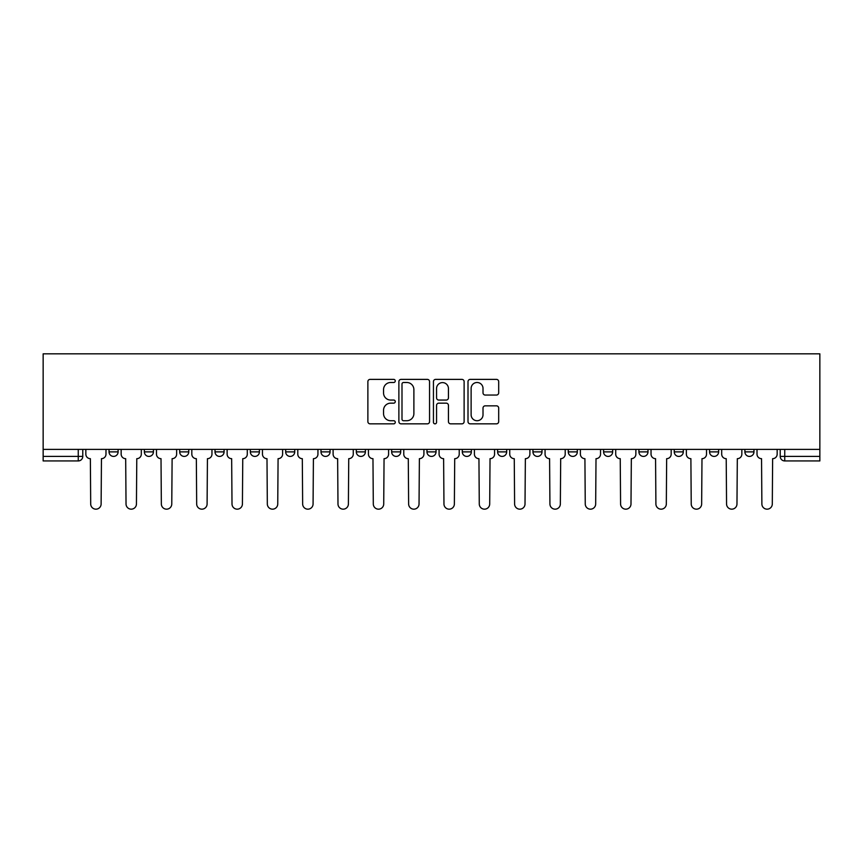 <?xml version="1.0" encoding="UTF-8"?>
<svg xmlns="http://www.w3.org/2000/svg" width="863" height="863" viewBox="0 0 863 863"><rect width="100%" height="100%" fill="white"/><g stroke="black" fill="none" stroke-linecap="round" stroke-linejoin="round"><path stroke-width="1.29" d="M395.265 380.939A1.553 1.553 0 0 0 393.711 379.386L370.098 379.386A2.222 2.222 0 0 0 367.875 381.608L367.875 421.619A2.222 2.222 0 0 0 370.098 423.841L393.711 423.841A1.553 1.553 0 0 0 395.265 422.277A1.553 1.553 0 0 0 393.711 420.723L390.659 420.723A7.109 7.109 0 0 1 383.55 413.614L383.55 410.281A7.109 7.109 0 0 1 390.659 403.161L393.711 403.161A1.553 1.553 0 0 0 395.265 401.608A1.553 1.553 0 0 0 393.711 400.054L390.659 400.054A7.109 7.109 0 0 1 383.55 392.945L383.55 389.612A7.109 7.109 0 0 1 390.659 382.492L393.711 382.492A1.553 1.553 0 0 0 395.265 380.939M709.569 449.386L709.569 451.878L718.631 451.878A4.531 4.531 0 0 1 714.1 456.408A4.531 4.531 0 0 1 709.569 451.878L709.569 449.386M674.251 449.386L674.251 451.878L683.302 451.878A4.531 4.531 0 0 1 678.771 456.408A4.531 4.531 0 0 1 674.251 451.878L674.251 449.386M497.617 449.386L497.617 451.878L506.678 451.878A4.531 4.531 0 0 1 502.147 456.408A4.531 4.531 0 0 1 497.617 451.878L497.617 449.386M391.651 449.386L391.651 451.878L400.702 451.878A4.531 4.531 0 0 1 396.171 456.408A4.531 4.531 0 0 1 391.651 451.878L391.651 449.386M320.993 449.386L320.993 451.878L330.054 451.878A4.531 4.531 0 0 1 325.524 456.408A4.531 4.531 0 0 1 320.993 451.878L320.993 449.386M285.675 449.386L285.675 451.878L294.725 451.878A4.531 4.531 0 0 1 290.195 456.408A4.531 4.531 0 0 1 285.675 451.878L285.675 449.386M215.016 451.878L215.016 449.386L215.016 451.878A4.531 4.531 0 0 0 219.547 456.408A4.531 4.531 0 0 1 215.016 451.878L224.078 451.878A4.531 4.531 0 0 1 219.547 456.408M144.369 451.878L144.369 449.386L144.369 451.878A4.531 4.531 0 0 0 148.9 456.408A4.531 4.531 0 0 1 144.369 451.878L153.431 451.878A4.531 4.531 0 0 1 148.9 456.408A4.531 4.531 0 0 0 153.431 451.878L153.431 449.386L153.431 451.878M496.462 395.049A2.222 2.222 0 0 0 498.685 392.827L498.685 381.608A2.222 2.222 0 0 0 496.462 379.386L470.227 379.386A2.222 2.222 0 0 0 468.005 381.608L468.005 421.619A2.222 2.222 0 0 0 470.227 423.841L496.462 423.841A2.222 2.222 0 0 0 498.685 421.619L498.685 408.059A2.222 2.222 0 0 0 496.462 405.837L485.233 405.837A2.222 2.222 0 0 0 483.01 408.059L483.01 414.779A5.944 5.944 0 0 1 477.066 420.723A5.944 5.944 0 0 1 471.122 414.779L471.122 388.436A5.944 5.944 0 0 1 477.066 382.492A5.944 5.944 0 0 1 483.01 388.436L483.01 392.827A2.222 2.222 0 0 0 485.233 395.049L496.462 395.049M819.85 449.386L43.15 449.386L43.15 353.83L819.85 353.83L819.85 460.939L784.747 460.939A4.531 4.531 0 0 1 780.228 456.408L819.85 456.408M429.558 381.608A2.222 2.222 0 0 0 427.336 379.386L401.101 379.386A2.222 2.222 0 0 0 398.879 381.608L398.879 421.619A2.222 2.222 0 0 0 401.101 423.841L427.336 423.841A2.222 2.222 0 0 0 429.558 421.619L429.558 381.608M435.664 379.386L461.899 379.386A2.222 2.222 0 0 1 464.121 381.608L464.121 421.619A2.222 2.222 0 0 1 461.899 423.841L450.669 423.841A2.222 2.222 0 0 1 448.447 421.619L448.447 405.383A2.222 2.222 0 0 0 446.225 403.161L438.782 403.161A2.222 2.222 0 0 0 436.559 405.383L436.559 422.277A1.553 1.553 0 0 1 435.006 423.841A1.553 1.553 0 0 1 433.442 422.277L433.442 381.608A2.222 2.222 0 0 1 435.664 379.386M780.228 449.386L780.228 456.408M82.772 449.386L82.772 456.408L82.772 449.386M78.253 449.386L78.253 460.939L43.15 460.939L43.15 456.408L82.772 456.408A4.531 4.531 0 0 1 78.253 460.939A4.531 4.531 0 0 0 82.772 456.408M43.15 449.386L43.15 456.408M753.96 451.878L753.96 449.386L753.96 451.878A4.531 4.531 0 0 1 749.429 456.408A4.531 4.531 0 0 1 744.898 451.878L753.96 451.878A4.531 4.531 0 0 1 749.429 456.408M744.898 449.386L744.898 451.878M718.631 449.386L718.631 451.878M683.302 449.386L683.302 451.878M647.984 449.386L647.984 451.878A4.531 4.531 0 0 1 643.453 456.408A4.531 4.531 0 0 1 638.922 451.878L647.984 451.878M638.922 449.386L638.922 451.878M612.654 449.386L612.654 451.878A4.531 4.531 0 0 1 608.124 456.408A4.531 4.531 0 0 1 603.593 451.878L612.654 451.878A4.531 4.531 0 0 1 608.124 456.408M603.593 449.386L603.593 451.878M577.325 449.386L577.325 451.878A4.531 4.531 0 0 1 572.805 456.408A4.531 4.531 0 0 1 568.275 451.878A4.531 4.531 0 0 0 572.805 456.408M568.275 449.386L568.275 451.878L577.325 451.878M542.007 449.386L542.007 451.878A4.531 4.531 0 0 1 537.476 456.408A4.531 4.531 0 0 1 532.946 451.878A4.531 4.531 0 0 0 537.476 456.408M532.946 449.386L532.946 451.878L542.007 451.878M506.678 449.386L506.678 451.878A4.531 4.531 0 0 1 502.147 456.408M471.349 449.386L471.349 451.878A4.531 4.531 0 0 1 466.829 456.408A4.531 4.531 0 0 1 462.298 451.878L471.349 451.878M462.298 449.386L462.298 451.878M426.969 449.386L426.969 451.878L436.031 451.878L436.031 449.386L436.031 451.878A4.531 4.531 0 0 1 431.5 456.408A4.531 4.531 0 0 1 426.969 451.878A4.531 4.531 0 0 0 431.5 456.408M400.702 449.386L400.702 451.878M365.383 449.386L365.383 451.878A4.531 4.531 0 0 1 360.853 456.408A4.531 4.531 0 0 1 356.322 451.878L365.383 451.878L365.383 449.386M356.322 449.386L356.322 451.878M330.054 451.878L330.054 449.386L330.054 451.878A4.531 4.531 0 0 1 325.524 456.408M294.725 451.878L294.725 449.386L294.725 451.878A4.531 4.531 0 0 1 290.195 456.408M259.407 449.386L259.407 451.878A4.531 4.531 0 0 1 254.876 456.408A4.531 4.531 0 0 1 250.346 451.878A4.531 4.531 0 0 0 254.876 456.408A4.531 4.531 0 0 0 259.407 451.878L259.407 449.386M250.346 449.386L250.346 451.878L259.407 451.878M224.078 449.386L224.078 451.878M188.749 449.386L188.749 451.878A4.531 4.531 0 0 1 184.229 456.408A4.531 4.531 0 0 1 179.698 451.878A4.531 4.531 0 0 0 184.229 456.408M179.698 449.386L179.698 451.878L188.749 451.878M118.102 449.386L118.102 451.878A4.531 4.531 0 0 1 113.571 456.408A4.531 4.531 0 0 1 109.04 451.878A4.531 4.531 0 0 0 113.571 456.408A4.531 4.531 0 0 0 118.102 451.878L118.102 449.386M109.04 449.386L109.04 451.878L118.102 451.878M403.55 382.492A1.553 1.553 0 0 0 401.996 384.046L401.996 419.17A1.553 1.553 0 0 0 403.55 420.723L406.775 420.723A7.109 7.109 0 0 0 413.884 413.614L413.884 389.612A7.109 7.109 0 0 0 406.775 382.492L403.55 382.492M448.447 388.555A5.944 5.944 0 0 0 442.503 382.6A5.944 5.944 0 0 0 436.559 388.555L436.559 397.832A2.222 2.222 0 0 0 438.782 400.054L446.225 400.054A2.222 2.222 0 0 0 448.447 397.832L448.447 388.555M85.836 449.386L85.836 454.143A4.531 4.531 0 0 0 90.367 458.674L90.701 503.96A5.21 5.21 0 0 0 95.912 509.17A5.21 5.21 0 0 0 101.122 503.96L101.456 458.674A4.531 4.531 0 0 0 105.987 454.143L105.987 449.386M121.154 449.386L121.154 454.143A4.531 4.531 0 0 0 125.685 458.674L126.03 503.96A5.21 5.21 0 0 0 131.241 509.17A5.21 5.21 0 0 0 136.44 503.96L136.786 458.674A4.531 4.531 0 0 0 141.316 454.143L141.316 449.386M156.483 449.386L156.483 454.143A4.531 4.531 0 0 0 161.014 458.674L161.349 503.96A5.21 5.21 0 0 0 166.559 509.17A5.21 5.21 0 0 0 171.769 503.96L172.115 458.674A4.531 4.531 0 0 0 176.635 454.143L176.635 449.386M191.813 449.386L191.813 454.143A4.531 4.531 0 0 0 196.343 458.674L196.678 503.96A5.21 5.21 0 0 0 201.888 509.17A5.21 5.21 0 0 0 207.098 503.96L207.433 458.674A4.531 4.531 0 0 0 211.964 454.143L211.964 449.386M227.131 449.386L227.131 454.143A4.531 4.531 0 0 0 231.662 458.674L232.007 503.96A5.21 5.21 0 0 0 237.217 509.17A5.21 5.21 0 0 0 242.417 503.96L242.762 458.674A4.531 4.531 0 0 0 247.293 454.143L247.293 449.386M262.46 449.386L262.46 454.143A4.531 4.531 0 0 0 266.991 458.674L267.325 503.96A5.21 5.21 0 0 0 272.535 509.17A5.21 5.21 0 0 0 277.746 503.96L278.08 458.674A4.531 4.531 0 0 0 282.611 454.143L282.611 449.386M297.789 449.386L297.789 454.143A4.531 4.531 0 0 0 302.309 458.674L302.654 503.96A5.21 5.21 0 0 0 307.864 509.17A5.21 5.21 0 0 0 313.075 503.96L313.409 458.674A4.531 4.531 0 0 0 317.94 454.143L317.94 449.386M333.107 449.386L333.107 454.143A4.531 4.531 0 0 0 337.638 458.674L337.983 503.96A5.21 5.21 0 0 0 343.183 509.17A5.21 5.21 0 0 0 348.393 503.96L348.738 458.674A4.531 4.531 0 0 0 353.269 454.143L353.269 449.386M368.436 449.386L368.436 454.143A4.531 4.531 0 0 0 372.967 458.674L373.301 503.96A5.21 5.21 0 0 0 378.512 509.17A5.21 5.21 0 0 0 383.722 503.96L384.057 458.674A4.531 4.531 0 0 0 388.587 454.143L388.587 449.386M403.765 449.386L403.765 454.143A4.531 4.531 0 0 0 408.285 458.674L408.631 503.96A5.21 5.21 0 0 0 413.841 509.17A5.21 5.21 0 0 0 419.04 503.96L419.386 458.674A4.531 4.531 0 0 0 423.916 454.143L423.916 449.386M439.084 449.386L439.084 454.143A4.531 4.531 0 0 0 443.614 458.674L443.96 503.96A5.21 5.21 0 0 0 449.159 509.17A5.21 5.21 0 0 0 454.37 503.96L454.715 458.674A4.531 4.531 0 0 0 459.235 454.143L459.235 449.386M474.413 449.386L474.413 454.143A4.531 4.531 0 0 0 478.943 458.674L479.278 503.96A5.21 5.21 0 0 0 484.488 509.17A5.21 5.21 0 0 0 489.699 503.96L490.033 458.674A4.531 4.531 0 0 0 494.564 454.143L494.564 449.386M509.731 449.386L509.731 454.143A4.531 4.531 0 0 0 514.262 458.674L514.607 503.96A5.21 5.21 0 0 0 519.817 509.17A5.21 5.21 0 0 0 525.017 503.96L525.362 458.674A4.531 4.531 0 0 0 529.893 454.143L529.893 449.386M545.06 449.386L545.06 454.143A4.531 4.531 0 0 0 549.591 458.674L549.925 503.96A5.21 5.21 0 0 0 555.136 509.17A5.21 5.21 0 0 0 560.346 503.96L560.691 458.674A4.531 4.531 0 0 0 565.211 454.143L565.211 449.386M580.389 449.386L580.389 454.143A4.531 4.531 0 0 0 584.92 458.674L585.254 503.96A5.21 5.21 0 0 0 590.465 509.17A5.21 5.21 0 0 0 595.675 503.96L596.009 458.674A4.531 4.531 0 0 0 600.54 454.143L600.54 449.386M615.707 449.386L615.707 454.143A4.531 4.531 0 0 0 620.238 458.674L620.583 503.96A5.21 5.21 0 0 0 625.783 509.17A5.21 5.21 0 0 0 630.993 503.96L631.338 458.674A4.531 4.531 0 0 0 635.869 454.143L635.869 449.386M651.036 449.386L651.036 454.143A4.531 4.531 0 0 0 655.567 458.674L655.902 503.96A5.21 5.21 0 0 0 661.112 509.17A5.21 5.21 0 0 0 666.322 503.96L666.657 458.674A4.531 4.531 0 0 0 671.187 454.143L671.187 449.386M686.365 449.386L686.365 454.143A4.531 4.531 0 0 0 690.885 458.674L691.231 503.96A5.21 5.21 0 0 0 696.441 509.17A5.21 5.21 0 0 0 701.651 503.96L701.986 458.674A4.531 4.531 0 0 0 706.517 454.143L706.517 449.386M721.684 449.386L721.684 454.143A4.531 4.531 0 0 0 726.215 458.674L726.56 503.96A5.21 5.21 0 0 0 731.759 509.17A5.21 5.21 0 0 0 736.97 503.96L737.315 458.674A4.531 4.531 0 0 0 741.846 454.143L741.846 449.386M757.013 449.386L757.013 454.143A4.531 4.531 0 0 0 761.544 458.674L761.878 503.96A5.21 5.21 0 0 0 767.088 509.17A5.21 5.21 0 0 0 772.299 503.96L772.633 458.674A4.531 4.531 0 0 0 777.164 454.143L777.164 449.386M784.747 449.386L784.747 460.939"/></g></svg>
